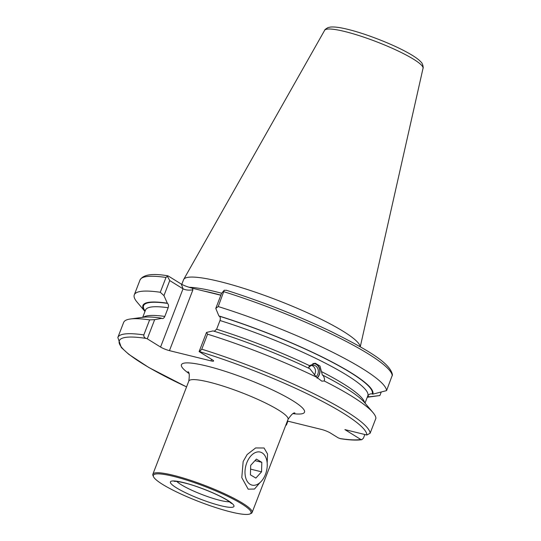 <?xml version="1.0" encoding="UTF-8"?>
<svg xmlns="http://www.w3.org/2000/svg" width="541" height="541" viewBox="0 0 541 541"><rect width="100%" height="100%" fill="white"/><g stroke="black" fill="none" stroke-linecap="round" stroke-linejoin="round"><path stroke-width="0.81" d="M259.984 482.613L254.507 489.03L248.177 489.179L241.793 477.629L243.152 461.52L247.156 454.521L255.629 447.955L264.069 448.002L267.558 454.007L267.173 463.015M241.786 503.921A52.335 8.115 -158.9 0 0 184.833 479.529A52.335 8.115 -158.9 0 0 153.502 476.736A52.335 8.115 -158.9 0 0 162.577 484.391A52.335 8.115 -158.9 0 0 212.14 506.39A52.335 8.115 -158.9 0 0 249.942 513.95A52.335 8.115 -158.9 0 0 241.786 503.921M249.942 513.95L251.024 513.49A53.187 8.25 -158.9 0 0 252.106 512.516A53.187 8.25 -158.9 0 0 242.733 503.292A53.187 8.25 -158.9 0 0 188.572 479.678A53.187 8.25 -158.9 0 0 152.866 474.22A53.187 8.25 -158.9 0 0 153.015 475.667L153.502 476.736M206.506 332.431L207.575 334.176L201.779 349.188L199.541 351.582L199.108 351.589L206.506 332.431L213.1 330.909A123.213 19.104 21.1 0 1 309.858 368.766L316.478 377.158L321.868 381.162L324.187 380.972C324.884 379.775 324.505 377.882 323.038 375.292L322.416 375.183L319.968 366.02L315.423 363.309L309.493 365.655L308.64 367.664M220.89 295.143A97.116 15.06 -158.9 0 0 213.675 293.276A97.116 15.06 -158.9 0 0 203.903 291.065L192.346 288.211L192.921 289.8L169.448 350.636A6.81 1.055 21.1 0 1 160.562 347.052L183.034 288.813C185.678 290.125 188.971 290.456 192.921 289.8M181.776 284.363L183.568 279.717A94.567 14.661 21.1 0 1 183.71 279.413A94.567 14.661 21.1 0 1 219.916 281.591A94.567 14.661 21.1 0 1 311.494 314.639A94.567 14.661 21.1 0 1 360.164 346.74M364.844 434.518L363.43 438.183L361.828 439.684L360.793 439.468L344.874 429.595L366.839 435.011L370.125 433.246L375.921 418.234A135.094 20.95 21.1 0 0 373.006 412.594A135.094 20.95 21.1 0 0 324.187 380.972M169.448 350.636L210.983 360.881A6.81 1.055 21.1 0 0 213.6 361.016A6.81 1.055 21.1 0 0 212.397 359.833L199.108 351.589M147.274 338.808L146.212 338.429C144.44 337.834 143.642 336.658 143.832 334.899A135.094 20.95 21.1 0 0 117.837 337.483L123.632 322.47A135.094 20.95 21.1 0 1 130.428 318.987A135.094 20.95 21.1 0 1 149.627 319.887L154.665 319.65L147.274 338.808L160.562 347.052M285.797 425.212L286.392 425.084L285.952 424.807M287.399 421.047L321.611 429.48A6.81 1.055 21.1 0 1 330.497 433.07L338.233 437.865L340.634 438.737C349.743 440.124 356.81 440.442 361.828 439.684M144.974 311.467L136.981 301.993A135.094 20.95 21.1 0 1 134.29 294.845A135.094 20.95 21.1 0 1 160.285 292.268L165.999 277.452L167.338 276.214L169.746 280.576L163.943 295.616L167.426 303.386C168.528 304.265 168.772 305.712 168.163 307.734L164.802 316.438C163.923 318.291 162.868 318.933 161.644 318.365L154.665 319.65M162.212 318.575L161.644 318.365M130.428 318.987L143.351 317.249A123.213 19.104 21.1 0 1 161.259 318.128M143.832 334.899L149.627 319.887M214.182 331.369L216.637 329.219L219.998 320.515C220.613 318.493 220.363 317.046 219.261 316.167L218.875 315.93A123.213 19.104 21.1 0 1 372.844 394.146L386.578 390.609L392.455 374.791C390.075 362.7 366.778 349.445 331.051 331.505C297.726 315.599 262.784 301.837 226.226 290.226M323.038 375.292A123.213 19.104 21.1 0 1 364.6 402.619L373.006 412.594M207.575 334.176A135.094 20.95 21.1 0 1 316.478 377.158M381.243 392.015L379.877 395.552A135.094 20.95 21.1 0 1 379.559 395.593L367.271 397.25M379.877 395.552L369.253 396.79A123.213 19.104 21.1 0 1 367.278 397.236M369.253 396.79L367.697 396.154M168.244 275.984L167.338 276.214L168.244 275.984L181.33 284.099C184.041 285.607 187.713 286.98 192.346 288.211M163.943 295.616L160.285 292.268M144.981 311.46A123.213 19.104 21.1 0 1 167.041 303.149M224.224 290.24L218.233 306.558L215.778 308.397L221.58 293.357L224.224 290.24L226.517 290.355M218.233 306.558A135.094 20.95 21.1 0 1 386.578 390.609M218.875 315.93L215.778 308.397M367.596 396.289C368.806 394.301 370.335 393.53 372.181 393.983L372.844 394.146M220.856 295.244L203.903 291.065M169.746 280.576L183.034 288.813L181.33 284.099M286.392 425.084L287.9 421.168M250.95 455.853A17.021 10.664 103.9 0 0 245.012 473.145A17.021 10.664 103.9 0 0 252.052 485.115A17.021 10.664 103.9 0 0 261.296 481.321A17.021 10.664 103.9 0 0 267.234 464.029A17.021 10.664 103.9 0 0 260.201 452.066A17.021 10.664 103.9 0 0 250.95 455.853M255.866 478.082L250.436 474.842L250.693 465.348L256.38 459.093L261.81 462.332L261.553 471.826L255.866 478.082M254.973 460.641L261.81 462.332M250.591 469.121L261.553 471.826M314.524 363.275A8.507 7.236 -83.6 0 1 319.69 369.023A8.507 7.236 -83.6 0 1 317.858 377.32A8.507 7.236 -83.6 0 1 317.073 378.152M312.894 363.532A8.081 6.871 -83.6 0 1 319.271 368.198A8.081 6.871 -83.6 0 1 317.824 377.057A8.081 6.871 -83.6 0 1 316.952 377.97M308.661 367.826A6.384 5.424 -83.6 0 1 309.053 367.285A6.384 5.424 -83.6 0 1 313.638 365.249A6.384 5.424 -83.6 0 1 318.067 369.314A6.384 5.424 -83.6 0 1 316.789 375.907A6.384 5.424 -83.6 0 1 316.012 376.705M252.106 512.516L288.042 419.376A53.187 8.25 -158.9 0 0 278.669 410.159A53.187 8.25 -158.9 0 0 209.252 382.142A53.187 8.25 -158.9 0 0 188.802 381.087C189.62 375.197 189.343 372.08 187.97 371.748M188.877 373.418A65.948 10.225 21.1 0 1 206.784 366.034A65.948 10.225 21.1 0 1 286.385 396.993A65.948 10.225 21.1 0 1 293.141 413.649M227.937 500.506A34.042 5.275 -158.9 0 0 183.507 482.579A34.042 5.275 -158.9 0 0 176.427 487.806A34.042 5.275 -158.9 0 0 220.856 505.734A34.042 5.275 -158.9 0 0 227.937 500.506M176.785 481.402A29.782 4.619 -158.9 0 0 181.161 484.675A29.782 4.619 -158.9 0 0 207.149 496.435A29.782 4.619 -158.9 0 0 229.567 501.764M189.066 287.285A94.567 14.661 21.1 0 1 215.981 291.788A94.567 14.661 21.1 0 1 221.675 293.249M423.035 68.274C423.569 68.497 422.873 63.256 420.884 61.924C418.457 59.165 413.574 55.811 406.244 51.868C390.683 43.408 365.107 33.549 347.951 29.39C340.377 27.483 334.561 26.698 330.504 27.05L327.907 27.632C325.608 28.991 324.519 29.877 324.641 30.31A52.748 8.176 21.1 0 1 344.84 31.527A52.748 8.176 21.1 0 1 396.986 50.455A52.748 8.176 21.1 0 1 423.035 68.274L360.265 346.795M360.793 439.468A132.538 20.551 21.1 0 1 339.89 438.528M199.541 351.582A132.538 20.551 21.1 0 1 366.839 435.011M186.564 386.883A132.538 20.551 21.1 0 1 146.212 338.429M143.392 317.242A119.135 18.475 21.1 0 1 164.802 316.438M142.716 317.337L145.522 310.047A119.135 18.475 21.1 0 1 168.163 307.734M321.597 371.653A119.135 18.475 21.1 0 1 364.573 402.592M219.998 320.515A119.135 18.475 21.1 0 1 367.826 395.829L365.013 403.113M216.637 329.219A119.135 18.475 21.1 0 1 309.493 365.655M201.779 349.188A135.094 20.95 21.1 0 1 370.125 433.246M368.773 396.499A122.543 19.003 21.1 0 1 367.434 396.837M134.29 294.845L140.004 280.028A135.094 20.95 21.1 0 1 165.999 277.452M145.137 311.061A122.543 19.003 21.1 0 1 167.426 303.386M223.947 291.741A135.094 20.95 21.1 0 1 392.293 375.792M219.261 316.167A122.543 19.003 21.1 0 1 372.181 393.983M210.983 360.881L211.578 359.325M174.121 481.334L177.015 481.429C183.223 482.41 189.918 484.175 197.093 486.724C209.597 491.154 219.639 495.644 227.213 500.202L231.582 503.509M188.802 381.087L152.866 474.22M140.004 280.028C143.189 274.537 152.474 273.144 167.866 275.836M117.837 337.483L121.319 347.532L128.805 354.348L148.829 367.508L186.557 386.916M324.641 30.31L183.71 279.413M288.042 419.376C291.396 414.467 293.695 412.35 294.933 413.026M314.301 374.92A6.384 6.384 0 0 0 311.859 365.398"/></g></svg>

